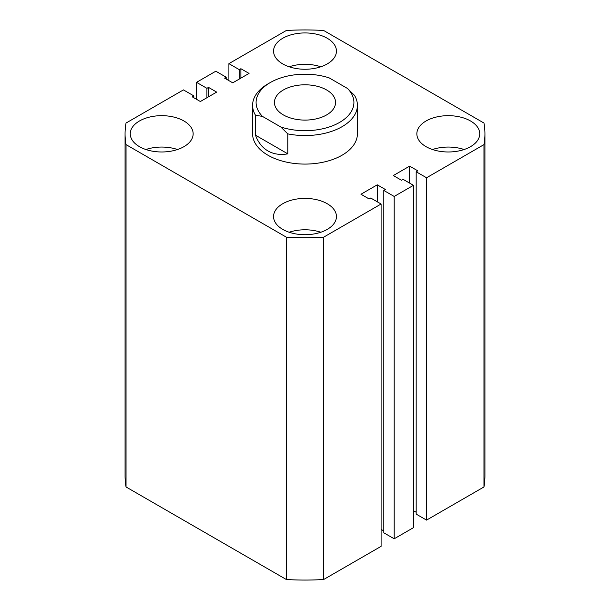 <?xml version="1.0" encoding="UTF-8"?>
<svg xmlns="http://www.w3.org/2000/svg" width="610" height="610" viewBox="0 0 610 610"><rect width="100%" height="100%" fill="white"/><g stroke="black" fill="none" stroke-linecap="round" stroke-linejoin="round"><path stroke-width="0.91" d="M470.531 120.986A31.445 18.155 0 0 0 436.264 117.051A31.445 18.155 0 0 0 416.851 133.826A31.445 18.155 0 0 0 426.062 146.667A31.445 18.155 0 0 0 460.329 150.601A31.445 18.155 0 0 0 479.742 133.826A31.445 18.155 0 0 0 470.531 120.986M464.118 149.519A31.445 18.155 0 0 0 432.482 149.519M327.235 203.725A31.445 18.155 0 0 0 292.968 199.783A31.445 18.155 0 0 0 273.554 216.558A31.445 18.155 0 0 0 282.765 229.398A31.445 18.155 0 0 0 317.032 233.333A31.445 18.155 0 0 0 336.445 216.558A31.445 18.155 0 0 0 327.235 203.725M320.822 232.25A31.445 18.155 0 0 0 289.178 232.25M327.235 38.255A31.445 18.155 0 0 0 292.968 34.32A31.445 18.155 0 0 0 273.554 51.095A31.445 18.155 0 0 0 282.765 63.936A31.445 18.155 0 0 0 317.032 67.87A31.445 18.155 0 0 0 336.445 51.095A31.445 18.155 0 0 0 327.235 38.255M320.822 66.787A31.445 18.155 0 0 0 289.178 66.787M183.938 120.986A31.445 18.155 0 0 0 149.671 117.051A31.445 18.155 0 0 0 130.258 133.826A31.445 18.155 0 0 0 139.469 146.667A31.445 18.155 0 0 0 173.736 150.601A31.445 18.155 0 0 0 193.149 133.826A31.445 18.155 0 0 0 183.938 120.986M177.518 149.519A31.445 18.155 0 0 0 145.881 149.519M252.593 105.301L252.593 133.826A52.407 30.256 0 0 0 267.942 155.222A52.407 30.256 0 0 0 325.054 161.78A52.407 30.256 0 0 0 357.407 133.826L357.407 105.301A52.407 30.256 180 0 1 287.798 133.88L287.798 153.85C280.242 155.153 273.623 154.185 267.942 150.945C262.292 147.643 258.144 142.397 255.491 135.199L255.491 115.229A52.407 30.256 180 0 1 252.593 105.301A52.407 30.256 180 0 1 267.942 83.906L270.413 82.48A48.914 28.243 0 0 0 262.483 116.411L280.806 126.994A48.914 28.243 0 0 0 339.587 122.419A48.914 28.243 0 0 0 347.517 88.481L354.509 95.366A52.407 30.256 180 0 1 357.407 105.301M286.319 579.5L126.034 486.955L126.034 144.616L286.319 237.153L286.319 579.5A179.942 103.891 0 0 0 323.681 579.5L323.681 237.153A179.942 103.891 0 0 1 286.319 237.153M323.681 237.153L381.097 204.007L381.097 546.354L323.681 579.5M381.097 204.007L370.72 198.014L369.111 198.944L360.96 194.239L377.27 184.822L377.27 201.796M381.097 529.381L383.812 530.944M377.27 184.822L385.421 189.527L383.812 190.457L383.812 532.804L394.19 538.79L394.19 196.45L383.812 190.457M426.558 177.762L426.558 520.109L483.966 486.955L483.966 144.616L426.558 177.762L416.18 171.768L417.789 170.846L409.63 166.133L393.328 175.55L401.479 180.255L403.088 179.332L413.458 185.318L413.458 527.665L394.19 538.79M413.458 185.318L394.19 196.45M409.63 166.133L409.63 183.107M416.18 512.263L413.458 510.692M416.18 171.768L416.18 514.116L426.558 520.109M483.966 486.955A179.942 103.891 0 0 0 484.942 476.174L484.942 133.826A179.942 103.891 0 0 0 483.966 123.045L323.681 30.5A179.942 103.891 0 0 0 286.319 30.5L228.902 63.646L228.902 80.619M483.966 144.616A179.942 103.891 0 0 0 484.942 133.826M228.902 63.646L239.28 69.639L239.28 79.056M239.28 69.639L240.889 68.709L240.889 78.126M240.889 68.709L249.04 73.421L232.73 82.83L224.579 78.126L226.188 77.195L226.188 79.056M226.188 77.195L215.81 71.21L196.542 82.335L196.542 99.308M126.034 144.616A179.942 103.891 0 0 1 125.058 133.826A179.942 103.891 0 0 1 126.034 123.045L183.442 89.891L193.82 95.884L192.211 96.815L200.37 101.519L216.672 92.102L208.521 87.398L206.912 88.328L206.912 97.737M206.912 88.328L196.542 82.335M208.521 87.398L208.521 96.815M193.82 95.884L193.82 97.737M125.058 133.826L125.058 476.174A179.942 103.891 0 0 0 126.034 486.955M326.617 89.967A30.576 17.652 0 0 0 293.303 86.14A30.576 17.652 0 0 0 274.424 102.45A30.576 17.652 0 0 0 283.383 114.924A30.576 17.652 0 0 0 316.697 118.752A30.576 17.652 0 0 0 335.576 102.45A30.576 17.652 0 0 0 326.617 89.967M270.413 82.48A48.914 28.243 0 0 1 329.194 77.897L347.517 88.481M287.798 153.85L255.491 135.199M262.483 116.411L255.491 115.229M287.798 133.88L280.806 126.994"/></g></svg>
